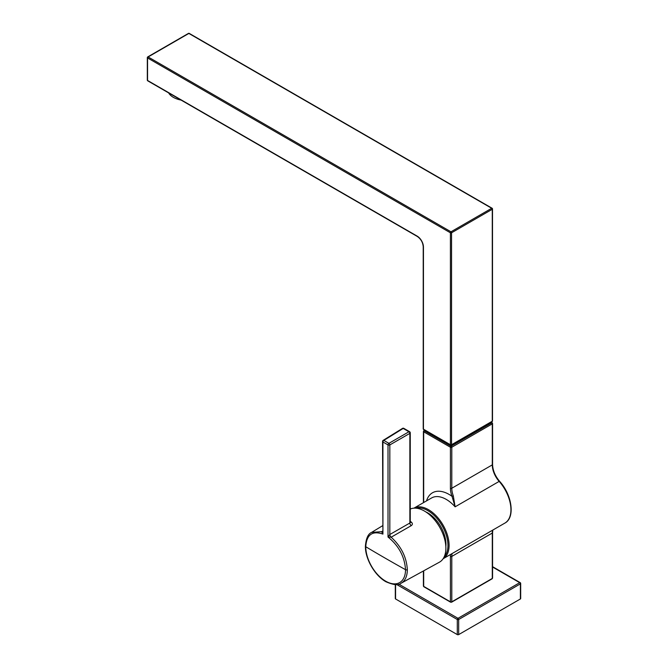 <?xml version="1.0" encoding="UTF-8"?>
<svg xmlns="http://www.w3.org/2000/svg" width="668" height="668" viewBox="0 0 668 668"><rect width="100%" height="100%" fill="white"/><g stroke="black" fill="none" stroke-linecap="round" stroke-linejoin="round"><path stroke-width="1" d="M395.581 584.625L395.581 598.971L457.296 634.6L457.296 619.503L396.784 584.558M458.674 634.6L520.389 598.971L520.389 583.865L458.674 619.503L458.674 634.6A0.977 0.559 180 0 1 457.296 634.6M395.581 598.971A0.977 0.559 180 0 1 395.297 598.57L395.297 584.625M398.846 584.158L457.989 618.309L519.704 582.68A0.977 0.559 -120 0 1 520.389 583.865A0.977 0.559 0 0 0 520.681 583.473L520.681 598.57A0.977 0.559 180 0 1 520.389 598.971M491.155 422.134L492.116 422.694A0.81 0.468 120 0 1 492.291 423.061A0.977 0.559 180 0 1 492.575 423.462L492.575 464.477A0.977 0.559 180 0 1 492.291 464.878L451.793 488.258A17.034 9.836 -120 0 0 453.313 495.89L455.108 506.828L452.019 496.324A18.011 10.396 60 0 1 450.416 488.258L450.416 447.234L423.687 431.804L423.687 502.528M453.313 495.89L452.019 496.324A33.258 19.205 60 0 0 426.543 500.883M425.566 430.743L450.65 445.381L451.568 445.381L490.329 422.61M181.07 100.083A19.464 11.239 180 0 1 168.637 92.91M410.261 521.366A29.943 17.284 60 0 1 411.413 522.167A2.43 1.219 -54.1 0 1 410.252 522.359M411.413 522.167A2.43 1.219 -54.1 0 1 411.388 522.184C412.749 523.462 412.674 524.639 411.171 525.708L391.164 537.197L388.016 537.03L388.016 444.921A1.294 0.751 0 0 0 389.828 444.93A1.294 0.726 60 0 0 388.918 443.335L408.95 431.77A1.294 0.751 120 0 1 408.966 431.762A1.294 0.751 120 0 1 409.609 431.695A1.294 1.294 0 0 1 410.261 432.822A1.294 0.751 180 0 0 409.885 432.288A1.294 0.751 120 0 0 409.609 431.695L403.848 428.363A1.294 0.751 120 0 0 403.196 428.43L383.833 440.404L388.918 443.335A1.294 0.751 119.9 0 0 388.016 444.921L382.931 441.982L382.931 534.099C372.285 530.459 366.565 534.676 365.763 546.733A28.114 16.232 -120 0 0 385.645 581.168A28.114 16.232 -120 0 0 405.526 569.687C404.633 556.653 398.796 545.764 388.016 537.03L389.836 534.5L409.868 523.019L410.261 522.242L410.261 432.822A1.294 0.751 180 0 1 409.868 433.357L389.828 444.93L389.828 534.509A2.43 1.361 60.1 0 0 391.164 537.197C401.234 546.449 406.62 557.279 407.33 569.687A29.392 16.967 60 0 1 401.059 583.247L439.41 562.189A30.327 17.51 60 0 0 444.295 537.949A30.327 17.51 60 0 0 424.43 511.053A30.327 17.51 60 0 0 410.261 509.049M403.848 428.363A1.294 1.294 0 0 0 402.512 428.388L383.165 440.354A1.294 1.294 0 0 0 382.555 441.456A1.294 0.751 0 0 1 382.914 440.93A1.294 0.751 58.3 0 1 383.165 440.354A1.294 0.751 58.3 0 1 383.833 440.404A1.294 0.751 120.1 0 0 382.931 441.982A1.294 0.751 0 0 1 382.555 441.456L382.931 534.099L381.595 531.678L382.555 531.093M407.33 569.687A1.294 0.751 0 0 1 405.526 569.687A1589.848 917.89 180 0 1 365.763 546.733A1.294 0.751 180 0 1 365.396 546.215C366.039 538.45 368.11 533.841 371.592 532.396L381.595 531.678A2.43 1.403 -121.7 0 0 382.447 531.611L382.447 531.611A2.43 1.403 -121.7 0 0 382.555 531.528M391.164 537.197L391.164 537.197A2.43 1.361 60.2 0 1 389.836 534.5M381.595 531.678A2.43 1.411 -121.6 0 0 382.447 531.603L382.555 531.753M411.171 525.708A2.43 1.361 60.2 0 1 409.868 523.019L409.868 433.357A1.294 0.726 60 0 0 408.95 431.77L403.18 428.438A1.294 0.751 120 0 0 403.18 428.438A1.294 0.751 58.3 0 0 402.512 428.388M445.832 546.524A25.551 14.754 -120 0 0 442.55 530.125A25.551 14.754 -120 0 0 425.867 511.938M520.389 583.072A0.977 0.559 120 0 0 519.704 582.68L492.575 567.015M457.989 618.309A0.977 0.559 120 0 0 457.296 619.503A0.977 0.559 180 0 0 458.674 619.503A0.977 0.559 -120 0 0 457.989 618.309M499.547 481.545L499.589 481.302C512.03 494.729 515.404 517.683 504.883 523.094L443.126 558.749A29.2 16.859 60 0 0 449.096 545.422A29.2 16.859 60 0 0 436.404 516.088A29.2 16.859 60 0 0 413.926 508.164L431.628 497.944A29.2 16.859 60 0 1 455.108 506.828L499.155 481.403A17.034 9.836 60 0 1 492.291 464.878L492.291 423.854A0.81 0.468 -120 0 0 491.715 422.861L490.922 422.268M444.27 556.669A28.39 16.391 -120 0 0 447.952 545.422A28.39 16.391 -120 0 0 437.106 518.577A28.39 16.391 -120 0 0 416.298 508.214M504.883 523.094A29.2 16.859 -120 0 0 510.928 509.726A29.2 16.859 -120 0 0 499.155 481.403L499.589 481.302C495.113 475.975 492.775 470.364 492.575 464.477M451.217 602.144A0.81 0.468 -120 0 0 451.793 601.818L492.291 578.438A0.977 0.559 0 0 0 492.575 578.037L492.116 578.805A0.81 0.468 -120 0 0 492.291 578.438L492.291 533.047A17.034 9.836 60 0 1 492.575 530.2M450.992 602.144A0.81 0.468 -60 0 1 450.416 601.818A0.977 0.559 0 0 0 451.793 601.818L451.793 556.427L492.291 533.047A0.977 0.559 180 0 0 492.575 532.646L492.575 578.037M424.264 586.713A0.81 0.468 -60 0 1 423.687 586.387L450.416 601.818L450.416 556.427A0.977 0.559 0 0 0 451.793 556.427A17.034 9.836 -120 0 1 452.077 553.572M491.715 578.772A0.81 0.468 -120 0 0 492.116 578.805L451.626 602.185L450.583 602.185L423.854 586.755L423.403 585.986A0.977 0.559 0 0 0 423.687 586.387L423.687 570.823M491.715 422.727A0.81 0.468 120 0 1 492.116 422.694L492.575 423.462A0.977 0.559 180 0 1 492.291 423.854L451.793 447.234L451.793 488.258A0.977 0.559 180 0 1 450.416 488.258M450.416 556.427A18.011 10.396 60 0 1 450.541 554.465M451.217 446.241A0.81 0.468 -120 0 1 451.793 447.234A0.977 0.559 180 0 1 450.416 447.234A0.81 0.468 120 0 1 450.992 446.241L491.715 422.861M424.931 430.292L424.264 430.81L450.992 446.241M424.264 430.81A0.81 0.468 120 0 0 423.687 431.804A0.977 0.559 180 0 1 423.403 431.403L423.403 502.695M424.264 430.676A0.81 0.468 -120 0 0 423.687 431.01M492.274 209.276L451.551 232.79L451.551 444.729L492.274 421.216L492.274 209.276A0.81 0.468 -120 0 0 491.698 208.282L188.86 33.442L148.137 56.955L450.975 231.796L491.698 208.282A0.81 0.468 -60 0 1 492.274 208.616A0.81 0.468 180 0 1 492.274 209.276M417.141 236.105A8.926 5.152 60 0 1 423.445 247.026L423.445 429.165L450.407 444.729L450.407 232.79L147.561 57.949L147.561 80.461L417.141 236.105A0.81 0.468 120 0 0 417.308 236.472L147.728 80.836A0.81 0.468 120 0 1 147.561 80.461A0.81 0.468 180 0 1 147.319 80.135L147.319 57.615A0.81 0.468 180 0 1 147.561 57.281A0.81 0.468 -120 0 1 147.728 56.914A0.81 0.81 0 0 0 147.319 57.615A0.81 0.468 180 0 0 147.561 57.949A0.81 0.468 -60 0 1 148.137 56.955A0.81 0.468 -120 0 0 147.728 56.914L188.451 33.4A0.81 0.468 -120 0 1 188.86 33.442A0.81 0.468 -60 0 1 189.261 33.4A0.81 0.81 0 0 0 188.451 33.4M451.551 232.79A0.81 0.468 -120 0 0 450.975 231.796A0.81 0.468 -60 0 0 450.407 232.79A0.81 0.468 180 0 0 451.551 232.79M492.508 420.882A0.81 0.468 180 0 1 492.274 421.216A0.81 0.468 -120 0 1 492.107 421.583A0.81 0.81 0 0 0 492.508 420.882L492.508 208.95A0.81 0.81 0 0 0 492.107 208.249L189.261 33.4M491.698 421.55A0.81 0.468 -120 0 0 492.107 421.583L451.384 445.097A0.81 0.468 -120 0 0 451.551 444.729A0.81 0.468 180 0 1 450.407 444.729A0.81 0.468 -60 0 0 450.574 445.097A0.81 0.81 0 0 0 451.384 445.097A0.81 0.468 -120 0 1 450.975 445.055A0.81 0.468 -60 0 1 450.574 445.097L423.612 429.532A0.81 0.468 -60 0 1 423.445 429.165A0.81 0.468 0 0 1 423.211 428.831A0.81 0.81 0 0 0 423.612 429.532A0.81 0.468 -60 0 0 424.021 429.491M423.211 428.831L423.211 246.701A0.81 0.468 0 0 0 423.445 247.026M520.681 583.473A0.977 0.977 0 0 0 520.188 582.63L492.575 566.681M492.809 530.058L492.575 532.646M424.689 430.159L423.403 431.403M423.403 570.981L423.403 585.986M147.319 80.135A0.81 0.81 0 0 0 147.728 80.836M417.308 236.472C420.873 238.96 422.844 242.367 423.211 246.701M365.396 546.215C365.145 558.824 374.865 575.657 385.912 581.745C393.686 585.085 398.738 585.585 401.059 583.247M371.617 532.379L382.555 525.749"/></g></svg>
